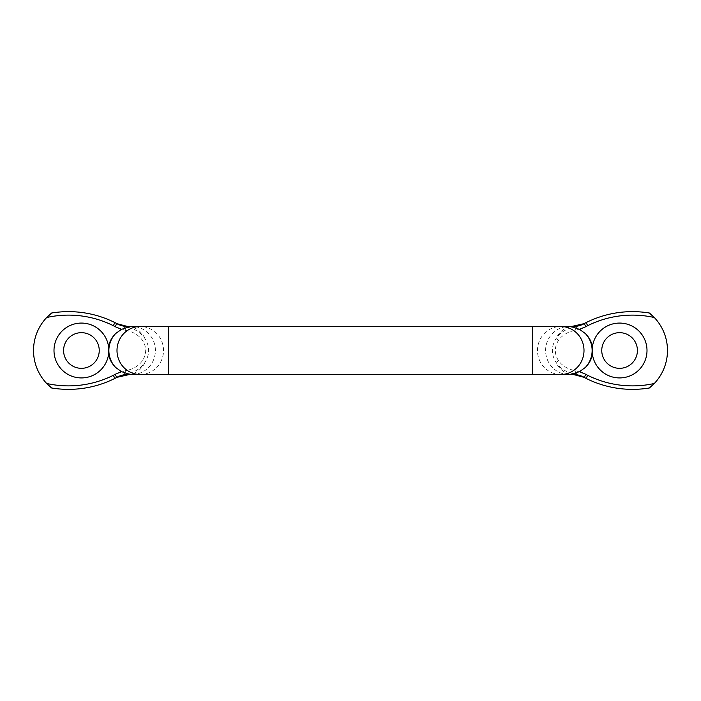 <?xml version="1.0" encoding="UTF-8"?>
<svg xmlns="http://www.w3.org/2000/svg" width="701" height="701" viewBox="0 0 701 701"><rect width="100%" height="100%" fill="white"/><g stroke="black" fill="none" stroke-linecap="round" stroke-linejoin="round"><path stroke-width="0.53" stroke-dasharray="3.5 2.63" d="M81.421 368.332A17.832 17.832 0 0 1 63.589 350.5A17.832 17.832 0 0 1 81.421 332.668A17.832 17.832 0 0 1 99.244 350.5A17.832 17.832 0 0 1 81.421 368.332M619.579 368.332A17.832 17.832 0 0 1 601.756 350.5A17.832 17.832 0 0 1 619.579 332.668A17.832 17.832 0 0 1 637.411 350.5A17.832 17.832 0 0 1 619.579 368.332M592.45 346.504A27.427 27.427 0 0 0 592.45 354.496M116.734 323.582L117.058 323.774A31.212 31.212 0 0 0 114.885 322.583A103.73 103.73 0 0 0 51.602 313.023M584.266 377.418L583.942 377.226A31.212 31.212 0 0 0 586.115 378.417A103.73 103.73 0 0 0 649.398 387.977A103.73 103.73 0 0 1 632.504 389.362M127.678 374.5L125.663 374.15C134.101 372.713 140.533 368.805 144.967 362.417C149.848 354.469 149.848 346.522 144.967 338.583C140.533 332.195 134.101 328.287 125.663 326.85L127.678 326.5M573.322 326.5L575.337 326.85C566.899 328.287 560.467 332.195 556.033 338.583C551.152 346.531 551.152 354.478 556.033 362.417C560.467 368.805 566.899 372.713 575.337 374.15L573.322 374.5M585.747 326.762A27.725 27.725 0 0 1 587.666 325.702A100.252 100.252 0 0 1 654.313 317.518A47.896 47.896 0 0 1 654.313 383.482A100.252 100.252 0 0 1 587.666 375.298A27.725 27.725 0 0 1 585.747 374.238L575.828 370.715C568.274 369.488 562.509 366.15 558.539 360.691C554.246 353.917 554.246 347.126 558.539 340.309C562.509 334.85 568.274 331.512 575.828 330.285L585.747 326.762L584.266 323.582M650.134 313.619L649.398 313.023A103.73 103.73 0 0 0 586.115 322.583A31.212 31.212 0 0 0 583.942 323.774L575.337 326.85L575.828 330.285M117.058 323.774L115.253 326.762L125.172 330.285L125.663 326.85L117.058 323.774A31.212 31.212 0 0 0 114.885 322.583L113.334 325.702A100.252 100.252 0 0 0 46.687 317.518A47.896 47.896 0 0 0 46.687 383.482A100.252 100.252 0 0 0 113.334 375.298A27.725 27.725 0 0 0 115.069 374.352M125.172 330.285C132.726 331.512 138.491 334.85 142.461 340.309C146.754 347.083 146.754 353.874 142.461 360.691C138.491 366.15 132.726 369.488 125.172 370.715L115.253 374.238L116.734 377.418M50.866 387.381L51.602 387.977A103.73 103.73 0 0 0 114.885 378.417A31.212 31.212 0 0 0 117.058 377.226L125.663 374.15L125.172 370.715M575.828 370.715L575.337 374.15L583.942 377.226A31.212 31.212 0 0 0 586.115 378.417L587.666 375.298M585.747 374.238L583.942 377.226M558.539 360.691L556.033 362.417A24 19.838 90 0 0 573.26 374.5M558.539 340.309L556.033 338.583A24 19.838 90 0 1 573.26 326.5M127.74 374.5A24 19.838 90 0 0 144.967 362.417L142.461 360.691M127.74 326.5A24 19.838 90 0 1 144.967 338.583L142.461 340.309M108.55 354.496A27.427 27.427 0 0 0 108.55 346.504M560.747 374.5A24 23.264 90 0 1 537.483 350.5A24 23.264 90 0 1 560.747 326.5M532.208 374.5L532.208 326.5M168.792 374.5L168.792 326.5M140.253 374.5A24 23.264 90 0 0 163.517 350.5A24 23.264 90 0 0 140.253 326.5M649.398 313.023A103.73 103.73 0 0 0 586.115 322.583A31.212 31.212 0 0 0 583.942 323.774M568.861 374.5A24 23.264 90 0 1 545.597 350.5A24 23.264 90 0 1 568.861 326.5M132.138 374.5A24 23.264 90 0 0 155.403 350.5A24 23.264 90 0 0 132.138 326.5M113.334 325.702A27.725 27.725 0 0 1 115.253 326.762M51.602 387.977A103.73 103.73 0 0 0 114.885 378.417A31.212 31.212 0 0 0 117.058 377.226M114.885 322.583A103.73 103.73 0 0 0 68.496 311.638M587.666 325.702L586.115 322.583M114.885 378.417L113.334 375.298"/><path stroke-width="1.05" d="M583.942 377.226L584.354 377.462A21.766 21.766 120.2 0 0 573.322 374.5A24 19.838 90 0 1 573.26 374.5L571.026 374.387L579.499 371.653L585.247 367.534C588.989 363.907 591.381 359.56 592.45 354.496L592.45 346.504C591.381 341.431 588.98 337.085 585.247 333.466L579.499 329.347L571.026 326.613L584.196 323.625M115.253 374.238A27.725 27.725 0 0 1 115.069 374.352L121.501 371.653L115.753 367.534C112.02 363.915 109.619 359.569 108.55 354.496L108.55 346.504C109.619 341.431 112.02 337.093 115.753 333.466L121.501 329.347L115.069 326.648A27.725 27.725 0 0 0 113.334 325.702A100.252 100.252 0 0 0 46.687 317.518L51.602 313.023A103.73 103.73 0 0 1 114.885 322.583A31.212 31.212 0 0 1 116.848 323.652L124.997 326.5L129.974 326.613L121.501 329.347M81.421 368.332A17.832 17.832 0 0 1 63.589 350.5A17.832 17.832 0 0 1 81.421 332.668A17.832 17.832 0 0 1 99.244 350.5A17.832 17.832 0 0 1 81.421 368.332M108.55 354.496A27.427 27.427 0 0 1 81.421 377.927A27.427 27.427 0 0 1 53.995 350.5A27.427 27.427 0 0 1 81.421 323.073A27.427 27.427 0 0 1 108.55 346.504M619.579 368.332A17.832 17.832 0 0 1 601.756 350.5A17.832 17.832 0 0 1 619.579 332.668A17.832 17.832 0 0 1 637.411 350.5A17.832 17.832 0 0 1 619.579 368.332M592.45 354.496A27.427 27.427 0 0 0 619.579 377.927A27.427 27.427 0 0 0 647.005 350.5A27.427 27.427 0 0 0 619.579 323.073A27.427 27.427 0 0 0 592.45 346.504M632.504 389.362A103.73 103.73 0 0 0 649.398 387.977L654.313 383.482L649.398 387.977A103.73 103.73 0 0 1 586.115 378.417A31.212 31.212 0 0 1 584.152 377.348L576.003 374.5L571.026 374.387M51.602 313.023L46.687 317.518A47.896 47.896 0 0 0 46.687 383.482L50.866 387.381M121.501 371.653L129.974 374.387L116.804 377.375M117.058 323.774L116.646 323.538A21.766 21.766 -59.8 0 0 127.678 326.5A24 19.838 90 0 1 127.74 326.5L129.974 326.613M579.499 371.653L585.931 374.352A27.725 27.725 0 0 0 587.666 375.298A100.252 100.252 0 0 0 654.313 383.482A47.896 47.896 0 0 0 654.313 317.518L650.134 313.619M571.026 326.613L576.003 326.5L584.152 323.652A31.212 31.212 0 0 1 586.115 322.583A103.73 103.73 0 0 1 649.398 313.023L654.313 317.518A100.252 100.252 0 0 0 587.666 325.702A27.725 27.725 0 0 0 585.931 326.648L579.499 329.347M583.942 323.774L584.354 323.538A21.766 21.766 59.8 0 1 573.322 326.5A24 19.838 90 0 0 573.26 326.5L573.383 326.5M117.058 377.226L116.646 377.462A21.766 21.766 -120.2 0 1 127.678 374.5A24 19.838 90 0 0 127.74 374.5L127.617 374.5M51.602 387.977L46.687 383.482A100.252 100.252 0 0 0 113.334 375.298A27.725 27.725 0 0 0 115.069 374.352L116.848 377.348A31.212 31.212 0 0 1 114.885 378.417A103.73 103.73 0 0 1 51.602 387.977A103.73 103.73 0 0 0 114.885 378.417A31.212 31.212 0 0 0 116.848 377.348L124.997 374.5A21.766 21.757 -120.7 0 1 129.948 374.395A24 23.264 90 0 0 132.138 374.5L140.253 374.5A24 23.264 90 0 1 116.997 350.5A24 23.264 90 0 1 140.253 326.5L132.138 326.5A24 23.264 90 0 0 129.948 326.605A21.766 21.757 -59.3 0 1 124.997 326.5L124.813 327.858M585.931 326.648L584.152 323.652A31.212 31.212 0 0 1 586.115 322.583A103.73 103.73 0 0 1 649.398 313.023M129.974 374.387L124.997 374.5L124.813 373.142M585.247 333.466A24 23.264 90 0 1 592.126 350.5A24 23.264 90 0 1 585.247 367.534M573.26 326.5L560.747 326.5A24 23.264 90 0 1 584.003 350.5A24 23.264 90 0 1 560.747 374.5L140.253 374.5M560.747 326.5L532.208 326.5L532.208 374.5M532.208 326.5L168.792 326.5L168.792 374.5M115.753 333.466A24 23.264 90 0 0 108.874 350.5A24 23.264 90 0 0 115.753 367.534M585.931 374.352L584.152 377.348A31.212 31.212 0 0 0 586.115 378.417L587.666 375.298M576.187 373.142L576.003 374.5A21.766 21.757 120.7 0 0 571.052 374.395A24 23.264 90 0 1 568.861 374.5L560.747 374.5M568.861 326.5A24 23.264 90 0 1 571.052 326.605A21.766 21.757 59.3 0 0 576.003 326.5L576.187 327.858M68.496 311.638A103.73 103.73 0 0 1 114.885 322.583A31.212 31.212 0 0 1 116.848 323.652L115.069 326.648M587.666 325.702L586.115 322.583M114.885 322.583L113.334 325.702M113.334 375.298L114.885 378.417M127.74 374.5L132.138 374.5M127.74 326.5L132.138 326.5M573.26 374.5L568.861 374.5M168.792 326.5L140.253 326.5M573.392 374.5L584.196 377.375M127.608 326.5L116.804 323.625"/></g></svg>
